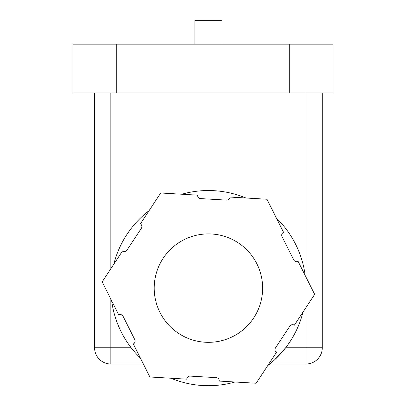 <?xml version="1.0" encoding="UTF-8"?>
<svg xmlns="http://www.w3.org/2000/svg" width="406" height="406" viewBox="0 0 406 406"><rect width="100%" height="100%" fill="white"/><g stroke="black" fill="none" stroke-linecap="round" stroke-linejoin="round"><path stroke-width="0.61" d="M221.975 44.152L221.975 20.3L194.87 20.3L194.87 44.152M127.012 250.076A3.253 3.253 0 0 1 122.505 251.004L102.185 281.855L118.745 314.883A3.253 3.253 0 0 1 123.109 316.335L134.772 339.599A3.253 3.253 0 0 1 133.325 343.963L149.885 376.991L186.765 379.163A3.253 3.253 0 0 1 190.206 376.108L216.18 377.636A3.253 3.253 0 0 1 219.235 381.077L256.12 383.249L276.44 352.393A3.253 3.253 0 0 1 275.517 347.886L289.828 326.155A3.253 3.253 0 0 1 294.335 325.226L314.66 294.375L298.1 261.347A3.253 3.253 0 0 1 293.731 259.896L282.068 236.632A3.253 3.253 0 0 1 283.52 232.268L266.96 199.239L230.075 197.067A3.253 3.253 0 0 1 226.639 200.122L200.66 198.595A3.253 3.253 0 0 1 197.605 195.154L160.725 192.982L140.4 223.838A3.253 3.253 0 0 1 141.329 228.345L127.012 250.076M205.233 342.238A54.211 54.211 0 0 1 154.3 284.926A54.211 54.211 0 0 1 211.607 233.998A54.211 54.211 0 0 1 262.54 291.305A54.211 54.211 0 0 1 205.233 342.238M235.018 382.005A97.582 97.582 0 0 1 170.982 378.235M136.137 353.672L140.41 358.097A97.582 97.582 0 0 1 111.66 300.755M113.812 264.204A97.582 97.582 0 0 1 149.098 210.633M181.822 194.225A97.582 97.582 0 0 1 245.858 197.996M94.573 92.949L94.573 347.749A16.265 16.265 -0 0 0 110.838 364.015L143.379 364.015L110.838 364.015L110.838 347.749L131.179 347.749L132.097 348.916M133.528 350.677L134.68 352.032M276.435 218.134A97.582 97.582 0 0 1 305.185 275.476M303.033 312.026A97.582 97.582 0 0 1 267.747 365.598M322.268 347.749A16.265 16.265 0 0 1 306.007 364.015L269.757 364.015L306.007 364.015L306.007 347.749L322.268 347.749L322.268 92.949M306.007 307.509L306.007 347.749L285.662 347.749L274.705 359.736M289.742 44.152L289.742 92.949L333.113 92.949L333.113 44.152L72.887 44.152L72.887 92.949L116.258 92.949L116.258 44.152M289.742 92.949L116.258 92.949M110.838 364.015A16.265 16.265 -0 0 1 94.573 347.749L110.838 347.749L110.838 299.115M110.838 268.721L110.838 92.949M306.007 92.949L306.007 277.115"/></g></svg>

